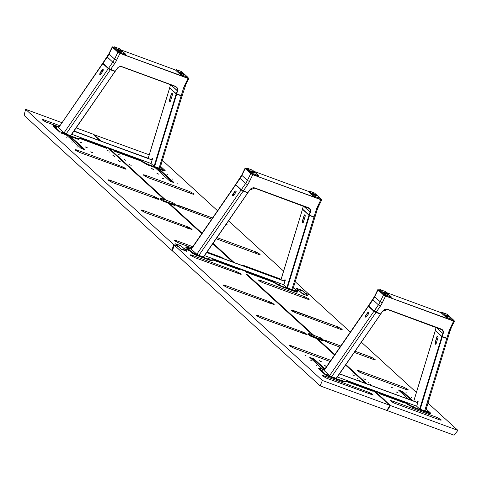 <?xml version="1.0" encoding="UTF-8"?>
<svg xmlns="http://www.w3.org/2000/svg" width="482" height="482" viewBox="0 0 482 482"><rect width="100%" height="100%" fill="white"/><g stroke="black" fill="none" stroke-linecap="round" stroke-linejoin="round"><path stroke-width="0.72" d="M174.598 240.741C173.96 240.072 174.454 240.012 176.069 240.56L174.484 240.187L174.394 240.524L177.539 242.488L191.963 247.856L178.708 242.976L174.315 240.391M42.524 120.066C41.886 119.391 42.38 119.331 43.995 119.885L42.41 119.512L42.32 119.849L45.465 121.813L58.931 126.826L46.634 122.295L42.241 119.717M75.541 150.233L79.657 152.469L126.049 169.23L124.579 167.887L121.675 166.495L121.621 167.917L121.675 166.495L77.012 150.053L76.969 151.209L77.012 150.053L75.427 149.679L75.541 150.233C74.903 149.559 75.397 149.504 77.012 150.053L121.675 166.495L125.977 169.266L79.657 152.469L75.258 149.884M141.581 210.574L145.691 212.809L192.083 229.565L190.619 228.227L187.709 226.835L143.052 210.393L143.009 211.55L143.052 210.393L141.461 210.019L141.581 210.574C140.943 209.899 141.431 209.839 143.052 210.393L187.709 226.835L187.661 228.257L187.709 226.835L192.017 229.607L145.691 212.809L141.298 210.224M108.558 180.401C107.926 179.732 108.414 179.672 110.029 180.226L108.444 179.852L108.558 180.401L112.101 182.413L157.331 199.078L112.674 182.636L108.275 180.051M108.119 150.643L107.534 150.39L108.119 150.643M109.703 152.089L109.119 151.836L109.703 152.089M114.987 156.915L114.403 156.662L114.987 156.915M72.234 142.184L71.643 141.931L72.234 142.184M232.848 262.081L212.767 243.729L232.848 262.081M201.747 233.662L168.326 203.127L201.747 233.662M164.38 199.518L109.053 148.968L164.38 199.518M100.033 140.726L93.122 134.171L100.033 140.726M24.1 115.391L25.576 109.3L61.81 122.639L25.576 109.3L24.1 115.391L171.851 250.393L24.1 115.391M76.138 127.917L93.122 134.171L76.138 127.917M172.387 250.682L171.851 250.393L173.707 244.645L25.576 109.3L173.707 244.645L171.851 250.393L172.345 250.664L174.201 244.916L173.707 244.645L178.22 246.392L175.629 244.031L178.171 246.489L174.201 244.916L172.387 250.682M175.556 243.814L180.955 245.826L184.004 248.573L189.161 250.423L184.022 248.531L181.413 246.206M237.005 268.04L237.662 268.281L237.005 268.04M186.661 246.832L191.456 248.598L185.956 246.748L192.939 253.177L192.704 253.665L185.835 247.387L186.07 246.905L193.643 253.64L210.809 260.045L210.574 260.527L194.348 254.556L194.583 254.068L211.038 260.123L213.231 259.599L212.996 260.081L211.243 260.672L211.478 260.19L213.665 259.659L213.659 260.226L212.996 260.081L213.231 259.599L213.894 259.738L239.891 269.311L239.656 269.793L213.659 260.226L213.894 259.738L241.235 269.516L272.71 281.392L280.03 285.428L279.795 285.91L273.517 282.368L273.752 281.88L273.517 282.368L272.475 281.88L272.71 281.392L272.475 281.88L246.477 272.306L246.712 271.824L272.963 281.494L280.819 285.814L297.304 291.887L297.069 292.375L280.837 286.398L281.072 285.916L297.834 292.038L293.393 287.706L297.888 291.815M110.029 180.226L109.992 181.377L110.029 180.226L154.692 196.668L154.638 198.09L154.692 196.668L110.029 180.226M84.953 149.607L84.368 149.679L84.953 149.607L70.691 136.575L84.953 149.607M80.602 148.004L66.335 134.972L80.723 148.107L84.368 149.679M83.88 149.498L69.089 135.984L83.88 149.498M43.995 119.885L43.952 121.036L43.995 119.885L59.72 125.675L43.995 119.885M74.047 130.947L91.002 137.4L74.047 130.947M176.069 240.56L176.026 241.717L176.069 240.56L192.758 246.706L176.069 240.56M224.841 259.238L221.298 257.225L207.085 251.984L220.726 257.002L220.708 257.611L220.726 257.002L224.612 259.045M81.964 142.889L80.205 142.154L81.964 142.889M87.248 147.715L85.489 146.98L87.248 147.715M92.532 152.541L90.773 151.806L92.532 152.541M162.524 200.072L163.898 200.976M157.331 199.078L158.921 199.452L158.801 198.903L154.692 196.668L158.994 199.434L157.331 199.078M113.403 155.469L112.812 155.222L113.403 155.469M118.686 160.295L118.096 160.054L118.686 160.295M120.271 161.741L119.681 161.5L120.271 161.741M66.95 137.358L66.365 137.111L66.95 137.358M77.518 147.01L76.927 146.769L77.518 147.01M86.646 147.709L86.013 147.191L86.706 147.727M85.465 147.01L87.308 147.89M91.929 152.535L91.297 152.017L91.99 152.553M90.749 151.836L92.592 152.716M80.693 142.545L81.422 142.901M80.181 142.178L82.024 143.064M81.362 142.877L80.783 142.6M169.664 87.887L148.131 158.433M169.676 87.953L176.177 93.888L154.083 166.314L154.583 166.585L176.671 94.159L169.676 87.953L148.173 158.451L169.676 87.953M159.946 168.399L154.583 166.585L176.671 94.159L181.154 95.81L159.06 168.236L181.154 95.81L176.177 93.888L154.083 166.314L151.047 163.543L152.535 158.656L152.113 158.271L151.667 159.735M170.254 101.437L169.995 101.521A1.229 0.56 99.2 0 1 169.712 99.87L170.815 100.051L169.712 99.87L171.453 94.177L172.46 94.339L171.453 94.177A1.229 0.56 99.2 0 1 172.122 93.394A1.229 0.56 99.2 0 1 172.345 93.556M169.712 99.87L169.543 99.804C169.435 101.63 169.791 101.949 170.598 100.768L169.995 101.521L169.712 99.87M171.279 94.111L169.477 100.057L169.797 101.624L170.514 101.003L172.399 94.815L172.08 93.255L171.279 94.111M115.065 71.42L70.758 135.701L114.987 71.438M70.758 135.701L115.059 71.432M115.041 71.444L70.565 135.653L66.088 134.002L110.366 69.745L114.849 71.396L108.293 68.625L64.01 132.881L64.371 133.153L66.088 134.002L110.366 69.745L108.293 68.625L102.666 63.353L58.515 127.857L102.654 63.413M108.293 68.625L64.01 132.881L58.515 127.857L102.799 63.6L108.293 68.625M100.039 72.848L99.708 74.336L100.762 74.21L103.094 70.89L103.202 69.516L102.057 69.944L100.039 72.848M103.003 71.131L102.955 71.119C103.522 69.468 103.166 69.143 101.895 70.155L103.172 69.649L103.365 70.004M100.419 74.457A1.229 0.639 121.7 0 1 100.021 74.439A1.229 0.639 121.7 0 1 100.196 72.957L101.238 73.607L100.196 72.957L102.051 70.264L103.07 70.896L102.051 70.264A1.229 0.639 121.7 0 1 103.172 69.649L102.943 71.107M110.378 69.709L115.144 71.234L108.504 68.378L102.955 63.311L108.51 68.703L110.33 69.691M176.653 86.965L176.563 87.266L176.653 86.965M108.583 68.745L102.931 63.353L107.094 56.87L112.8 62.142L107.257 57.069A20.527 17.497 132.4 0 0 109.04 54.008L114.589 59.075A20.527 17.497 -47.6 0 1 112.8 62.142L108.504 68.378L110.354 69.703L114.999 71.396M115.24 71.264L118.036 67.438L120.03 66.498L121.422 66.468L175.629 86.356L121.868 66.799L175.629 86.356L177.484 88.11L177.587 90.857L170.761 84.796L177.243 90.724L176.322 93.749L169.718 87.911L176.442 94.032L181.057 95.737L176.376 93.99L169.664 87.67L170.562 84.724M117.072 68.595L117.09 68.577A4.103 3.501 -47.6 0 1 121.844 66.781L121.898 66.799M187.612 77.204L188.914 78.56L188.034 78.415L184.714 85.254L185.594 85.398L184.714 85.254A22.232 18.955 132.4 0 0 183.329 88.778A1.711 0.434 17 0 0 184.305 88.676M188.884 78.433L119.964 53.357L188.04 78.331L119.693 53.165L117.994 52.201L112.36 47.17L112.517 46.868L114.005 47.356M109.04 54.008L112.36 47.17L109.04 54.008L114.589 59.075A20.527 17.497 -47.6 0 1 112.8 62.142L108.504 68.378L102.955 63.311L107.257 57.069A20.527 17.497 132.4 0 0 109.04 54.008M103.034 63.678L108.468 68.643M184.172 88.417A1.711 0.434 -163 0 1 184.305 88.67A1.711 0.434 -163 0 1 183.329 88.778L188.034 78.415L119.964 53.357L115.74 61.883L110.553 69.547L114.71 63.51L112.8 62.142L114.71 63.51A22.232 18.955 132.4 0 0 116.644 60.19L114.589 59.075L116.644 60.19L119.964 53.357L117.909 52.237L114.589 59.075L117.909 52.237L112.36 47.17L117.994 52.201L112.318 46.893M120.994 49.929L175.852 70.125M185.45 85.163L188.914 78.56M176.466 94.044L181.672 95.653M182.154 95.701L181.256 95.575L183.329 88.778L181.256 95.575L176.665 93.888L177.587 90.857L176.665 93.888L176.322 93.749L177.243 90.724A4.103 3.501 -47.6 0 0 176.406 87.109A4.103 3.501 -47.6 0 0 175.454 86.519M115.752 150.98L115.053 150.541L115.752 150.98M104.588 146.865L103.883 146.438L104.588 146.865M162.874 169.146L161.133 168.628M164.458 170.598L164.971 170.676M165.079 170.465L160.578 166.356L165.157 170.55L164.489 170.538L164.254 171.02L148.028 165.043L148.263 164.561L164.489 170.538L147.215 164.073L146.98 164.561L140.702 161.012L140.937 160.524L147.215 164.073L140.937 160.524L140.702 161.012L139.66 160.524L139.894 160.042L140.937 160.524L140.148 160.138L139.66 160.524L113.662 150.956L113.903 150.468L139.894 160.042L111.499 149.293L111.264 149.781L108.185 148.649L108.426 148.167L111.499 149.293L108.082 148.058L107.076 147.956L106.841 148.444L80.849 138.87L81.084 138.388L107.076 147.956L81.084 138.388L80.849 138.87L80.181 138.732L80.855 138.31L78.427 139.322L78.662 138.834L80.416 138.244L78 138.689L77.765 139.178L61.539 133.201L61.774 132.719L78 138.689L60.13 131.821L59.895 132.309L53.026 126.031L53.261 125.549L60.13 131.821L53.261 125.549L53.845 125.477L53.153 125.35L53.026 126.031L53.147 125.362M58.641 127.242L53.845 125.477L58.641 127.242M61.967 132.17L62.425 132.339M75.596 137.189L75.168 136.978M55.37 126.808L56.689 127.344M147.938 163.82L148.39 163.988M151.065 163.494L148.884 162.687M118.789 151.607L113.162 149.534M113.18 149.547L71.746 134.285M161.566 168.839L163.127 169.387M56.768 127.17L55.189 126.633L56.768 127.17M73.933 131.116L152.155 159.916L73.933 131.116M152.119 160.018L73.867 131.206L152.119 160.018M148.908 162.699L118.759 151.601M116.035 151.023L115.8 151.511M104.871 146.908L104.636 147.402M183.841 74.071A2.392 0.41 -154.1 0 1 184.04 74.397A2.392 0.41 -154.1 0 1 182.268 73.981A2.392 0.41 -154.1 0 1 179.931 72.631A2.392 0.41 -154.1 0 1 179.732 72.306A2.392 0.41 -154.1 0 1 181.497 72.722A2.392 0.41 -154.1 0 1 183.841 74.071L183.841 74.457L182.407 74.041L179.726 72.318L181.359 72.662L183.841 74.071M187.269 77.801L187.649 77.126L181.69 71.649L176.099 69.589L182.088 75.059L187.6 77.114L187.251 77.843L181.889 75.867L182.244 75.138L187.673 77.12L181.69 71.649M182.106 73.909A2.392 0.41 25.9 0 0 181.31 73.523M181.527 71.559L176.165 69.589M182.076 75.047L181.726 75.776L175.755 70.324L176.111 69.595L182.076 75.047M118.084 49.863A2.392 0.41 -154.1 0 1 117.885 49.538A2.392 0.41 -154.1 0 1 119.657 49.953A2.392 0.41 -154.1 0 1 121.994 51.303L121.813 51.67L121.994 51.303A2.392 0.41 -154.1 0 1 122.193 51.628A2.392 0.41 -154.1 0 1 120.428 51.213A2.392 0.41 -154.1 0 1 118.084 49.863L118.084 49.471L119.512 49.893L122.199 51.616L120.355 51.182L118.084 49.863M120.265 51.14A2.392 0.41 25.9 0 0 119.464 50.749M120.235 52.279L119.879 53.008L113.909 47.555L114.264 46.826L120.301 52.327L125.76 54.346L125.404 55.069L120.042 53.098L120.398 52.369L125.814 54.333L119.777 48.833L114.252 46.808L120.235 52.279M119.681 48.79L114.324 46.82M125.422 55.026L125.808 54.358L119.849 48.881M163.416 201.319L163.711 200.711L174.876 204.826L174.58 205.428L163.416 201.319M174.785 205.007L175.171 205.356L175.364 204.964M175.466 204.754L173.882 203.302L175.261 204.946L163.482 200.626L160.482 198.373L161.072 198.301L172.237 202.41L160.861 198.229L160.398 198.283L162.066 199.819L161.771 200.428L160.187 198.976L160.482 198.373L160.289 198.765M172.237 202.41L173.882 203.302L172.237 202.41M171.917 202.94L172.954 203.488M162.982 199.65L164.067 200.253L162.982 199.65M162.657 200.217L163 200.404M173.002 203.525L172.701 203.229L172.924 203.543M163.247 199.897L163.663 200.138M250.899 171.212A2.392 0.41 -154.1 0 1 250.7 170.887A2.392 0.41 -154.1 0 1 252.466 171.303A2.392 0.41 -154.1 0 1 254.809 172.652L254.629 173.026L254.809 172.652A2.392 0.41 -154.1 0 1 255.008 172.978A2.392 0.41 -154.1 0 1 253.237 172.562A2.392 0.41 -154.1 0 1 250.899 171.212L251.002 170.833L252.538 171.333L255.014 172.966L253.381 172.622L250.899 171.212M253.074 172.49A2.392 0.41 25.9 0 0 252.279 172.104M247.067 168.164L253.213 173.725L252.695 174.363L246.724 168.905L247.067 168.164L246.724 168.905L247.079 168.182L253.044 173.634L252.695 174.363L253.213 173.725L258.569 175.695L258.219 176.424L252.857 174.454L253.213 173.725L258.641 175.707L252.646 170.224L247.067 168.158L252.496 170.146M258.238 176.382L258.617 175.713M258.629 175.689L252.658 170.236M285.35 280.012L283.862 284.892L285.35 280.012L284.928 279.626L284.482 281.09L284.928 279.626M302.479 209.242L280.946 279.789M302.491 209.302L308.986 215.243L286.898 287.67L287.399 287.941L309.486 215.514L302.491 209.302L280.988 279.801L302.491 209.302M292.761 289.754L287.399 287.941L309.486 215.514L313.963 217.159L291.875 289.586L313.963 217.159L308.986 215.243L286.898 287.67L283.862 284.892M309.167 214.773L309.613 215.014M309.944 213.701L309.643 213.424M303.419 222.088L305.214 216.171L305.004 214.677L304.178 215.225L302.353 221.154L304.263 215.526L302.244 221.678L302.497 222.907L303.226 222.57L305.16 216.394M303.07 222.792A1.229 0.56 99.2 0 1 302.804 222.877A1.229 0.56 99.2 0 1 302.527 221.226L303.612 221.401L302.527 221.226L304.263 215.526L305.275 215.695L304.263 215.526A1.229 0.56 99.2 0 1 304.937 214.749A1.229 0.56 99.2 0 1 305.16 214.906M316.65 195.421A2.392 0.41 -154.1 0 1 316.849 195.752A2.392 0.41 -154.1 0 1 315.083 195.331A2.392 0.41 -154.1 0 1 312.746 193.987A2.392 0.41 -154.1 0 1 312.541 193.656A2.392 0.41 -154.1 0 1 314.312 194.077A2.392 0.41 -154.1 0 1 316.65 195.421L316.65 195.812L315.222 195.391L312.541 193.674L314.378 194.101L316.65 195.421M320.132 199.205L320.476 198.457L314.493 192.993L308.908 190.926L314.939 196.439L320.416 198.464L320.06 199.193L314.704 197.222L315.053 196.493L320.416 198.464L320.06 199.193L320.47 198.482M308.98 190.944L314.505 193.005L320.476 198.457M314.921 195.264A2.392 0.41 25.9 0 0 314.119 194.873M314.891 196.403L314.535 197.132L308.57 191.673L308.92 190.95L314.891 196.403M293.972 289.995L295.267 290.519M297.274 291.953L297.786 292.026M193.463 252.99L194.782 253.526M207.977 258.334L209.748 259.033M189.95 248.863L188.613 248.369M279.867 284.85L280.753 285.175M283.874 284.85L281.699 284.043M251.598 272.957L245.971 270.884M238.198 268.028L232.577 265.956M279.247 284.482L279.012 284.958M195.234 253.689L193.282 252.815L195.234 253.689M248.567 272.33L247.869 271.896L248.567 272.33M236.981 267.835L237.68 268.269L236.981 267.835M206.748 252.472L284.964 281.271L206.748 252.472M284.934 281.374L206.682 252.562L284.934 281.374M281.717 284.055L251.574 272.957M248.851 272.372L248.061 272.083M245.995 270.902L238.174 268.022M237.686 268.263L236.897 267.974M232.595 265.968L204.561 255.641M233.234 195.806A1.229 0.639 121.7 0 1 232.836 195.794A1.229 0.639 121.7 0 1 233.005 194.312L234.861 191.619L235.903 192.258L236.011 190.866L234.873 191.3L232.71 194.433L232.607 195.806L233.909 195.168L235.909 192.246L234.861 191.619A1.229 0.639 121.7 0 1 235.987 191.005A1.229 0.639 121.7 0 1 236.174 191.354M247.875 192.776L247.501 192.42L247.875 192.776L203.597 257.033L247.796 192.794L203.38 257.008L198.903 255.358L243.181 191.101L247.658 192.752L241.102 189.974L196.825 254.231L197.186 254.502L198.903 255.358L243.181 191.101L241.102 189.974L235.481 184.708M247.796 192.794L203.597 257.033M191.276 248.941L235.463 184.763M241.102 189.974L196.825 254.231L191.33 249.212L235.608 184.955L241.102 189.974M235.764 192.475L233.909 195.168L235.764 192.475M233.005 194.312L234.035 194.951L233.005 194.312M241.313 189.733L235.77 184.666L241.289 189.775L243.368 190.896L247.519 184.865A22.232 18.955 132.4 0 0 249.459 181.545L247.405 180.431A20.527 17.497 -47.6 0 1 245.615 183.491L240.066 178.424A20.527 17.497 132.4 0 0 241.856 175.358L247.405 180.431A20.527 17.497 -47.6 0 1 245.615 183.491L247.519 184.865L245.615 183.491L241.313 189.733L235.77 184.666L240.066 178.424L245.615 183.491L241.313 189.733M310.053 212.869L310.306 212.188M309.245 208.489A4.103 3.501 -47.6 0 1 310.053 212.074L310.402 212.213A4.38 3.729 132.4 0 0 308.438 207.712L254.882 187.992A4.38 3.729 132.4 0 0 249.809 189.902L249.899 189.926A4.103 3.501 -47.6 0 1 254.659 188.137A4.103 3.501 -47.6 0 0 249.899 189.926L247.983 192.553M249.929 189.962L254.683 188.149L309.221 208.465A4.103 3.501 -47.6 0 1 310.053 212.074L303.57 206.151L310.053 212.074L309.131 215.105L302.473 209.019L303.371 206.079M254.707 188.155L308.215 207.856M318.265 206.519L317.53 206.609L318.409 206.748L321.729 199.916L320.849 199.771L317.53 206.609A22.232 18.955 132.4 0 0 316.144 210.128A1.711 0.434 17 0 0 317.12 210.032A1.711 0.434 -163 0 1 316.144 210.128L320.849 199.687L252.779 174.623L250.724 173.592L245.175 168.525L245.326 168.224L246.802 168.706M241.398 190.101L235.746 184.702L241.398 190.101M235.71 184.401L240.066 178.424A20.527 17.497 132.4 0 0 241.856 175.358L245.175 168.525L241.856 175.358L247.405 180.431L250.724 173.592L247.405 180.431L249.459 181.545L252.779 174.707L250.724 173.592L252.779 174.623L250.959 173.677L245.26 168.483L250.724 173.592L245.133 168.242M245.031 168.29L241.711 175.129L235.62 184.473M253.809 171.285L308.661 191.481M321.584 199.626L320.434 198.578L321.699 199.783L320.849 199.687L252.779 174.707L321.699 199.807M321.729 199.916L252.779 174.707L248.555 183.238L243.368 190.896L247.959 192.589L250.845 188.793L252.146 188.052L254.231 187.823L308.438 207.712L309.974 208.887L310.504 210.104L310.559 211.496L309.48 215.237L314.071 216.93L316.144 210.128L314.071 216.93L314.963 217.057M316.987 209.772A1.711 0.434 -163 0 1 317.12 210.025L318.409 206.748M182.708 249.863L186.739 251.086L181.377 246.175L179.732 245.278L175.791 244.115L181.202 249.049L186.058 251.098M183.347 249.592L182.811 249.345M179.021 245.693L179.575 245.898M179.732 245.278L176.382 244.049M186.661 251.002L181.377 246.175M183.244 249.555L184.052 249.79L183.244 249.555M193.776 193.764L189.667 191.529L145.01 175.087L144.968 176.243L145.01 175.087L143.275 174.767L144.257 175.81L147.649 177.503L192.306 193.945L193.897 194.318L193.776 193.764C194.415 194.439 193.927 194.499 192.306 193.945L147.649 177.503L143.25 174.918L145.01 175.087L189.667 191.529L189.613 192.951L189.667 191.529L193.776 193.764L192.945 194.156L193.776 193.764L193.969 194.3M259.816 254.104C260.449 254.773 259.961 254.833 258.346 254.285L259.931 254.653L259.816 254.104L256.273 252.092L216.984 237.614L255.701 251.869L255.653 253.291L255.701 251.869L259.816 254.104L258.979 254.496L259.816 254.104L260.003 254.641M226.552 223.726L226.799 223.931L226.227 224.202L226.799 223.931L226.992 224.467L226.112 224.365M126.151 161.03L125.567 160.777L126.151 161.03M120.868 156.198L120.283 155.945L120.868 156.198M119.283 154.752L118.699 154.499L119.283 154.752M172.604 179.141L172.02 178.888L172.604 179.141M110.408 144.546L148.185 158.247L110.402 144.546M211.767 219.123L180.666 207.67L176.273 205.085L178.027 205.26L177.985 206.41L178.027 205.26L212.556 217.972L176.292 204.94L177.274 205.977L180.099 207.447L211.767 219.123M242.428 265.606L244.061 265.594L244.043 266.203L244.061 265.594L281.108 279.235L244.061 265.594L242.476 265.221L242.591 265.775M305.052 293.092L309.064 294.568L305.052 293.092L302.461 290.724L305.052 293.092M302.443 290.767L296.611 288.369L299.244 290.953L296.653 288.585M99.479 140.22L99.726 139.714L101.377 141.22L99.726 139.714L99.479 140.22M110.396 149.462L165.718 200.012L110.396 149.462M169.67 203.621L202.054 233.21L169.67 203.621M213.074 243.283L234.186 262.576L213.074 243.283M98.852 139.159L99.726 139.714L98.852 139.159L98.69 139.497L98.852 139.159L93.568 134.333L98.852 139.159M93.502 134.514L149.233 154.824L93.502 134.514M162.404 160.373L217.533 210.748L162.404 160.373M228.558 220.822L283.591 271.107L228.558 220.822M295.219 281.729L309.245 294.55L295.219 281.729M241.711 269.691L245.121 271.029L241.711 269.691M248.17 272.149L248.826 272.39L248.17 272.149M295.394 289.531L299.244 290.953L295.394 289.531M258.346 254.285L216.189 238.765L258.346 254.285M171.008 181.575L169.363 180.684L155.096 167.652L169.483 180.786L173.128 182.359L173.713 182.286L159.452 169.254L173.61 182.497M172.64 182.178L157.849 168.664L172.64 182.178M162.314 178.232L164.073 178.961L162.314 178.232M157.03 173.406L158.795 174.135L157.03 173.406M151.746 168.58L153.511 169.309L151.746 168.58M146.992 164.097L148.227 164.483M225.847 224.293L227.058 224.431L226.486 223.678M130.875 165.651L131.465 165.892L130.875 165.651M129.29 164.199L129.881 164.446L129.29 164.199M124.007 159.373L124.597 159.62L124.007 159.373M177.328 183.763L177.918 184.004L177.328 183.763M166.766 174.104L167.35 174.351L166.766 174.104M162.711 178.509L163.446 178.864M162.205 178.141L164.049 179.021M163.386 178.84L162.802 178.563M156.921 173.315L158.765 174.195M152.149 168.851L152.878 169.206M151.637 168.489L153.481 169.369M152.818 169.188L152.24 168.911M442.048 329.827A4.103 3.501 -47.6 0 1 442.856 333.417L441.934 336.442L435.276 330.363L442.054 336.725L435.276 330.363L436.174 327.417L435.294 330.297M382.702 311.27A4.103 3.501 -47.6 0 1 387.462 309.48L387.685 309.33A4.38 3.729 132.4 0 0 382.606 311.245L382.702 311.27A4.103 3.501 -47.6 0 1 387.462 309.48L382.726 311.3M385.449 295.912L383.606 294.894L378.063 289.827L374.653 296.701L377.93 289.586M454.496 321.151L385.702 296.062M454.387 320.97L453.201 319.885L454.454 321.042L454.255 321.289L385.576 296.05L383.521 294.936L380.202 301.768A20.527 17.497 -47.6 0 1 378.412 304.835L372.869 299.768A20.527 17.497 132.4 0 0 374.653 296.701L380.202 301.768L383.521 294.936L377.972 289.863L383.606 294.894L377.96 289.718L379.593 290.043M386.582 292.616L441.44 312.812M375.99 312.402L380.756 313.927L374.116 311.071L368.567 306.004L372.869 299.768A20.527 17.497 132.4 0 0 374.653 296.701L380.202 301.768A20.527 17.497 -47.6 0 1 378.412 304.835L380.322 306.209A22.232 18.955 132.4 0 0 382.256 302.889L380.202 301.768L382.256 302.889L385.576 296.05L453.646 321.114L450.327 327.947L451.206 328.091L450.327 327.947A22.232 18.955 132.4 0 0 448.941 331.471A1.711 0.434 17 0 0 449.917 331.375A1.711 0.434 -163 0 1 448.941 331.471L446.868 338.268L442.054 336.725L447.284 338.346M451.062 327.856L454.526 321.253M447.766 338.4L442.277 336.581L443.356 332.839L443.301 331.441L442.349 329.736L441.241 329.049L387.685 309.33L385.642 309.197L384.274 309.709L383.088 310.649L380.756 313.927L376.165 312.24L380.322 306.209L378.412 304.835L374.116 311.071L368.423 305.817L368.579 306.329L372.869 299.768L378.412 304.835L374.128 311.396L376.165 312.24L381.352 304.576L385.576 296.05L453.646 321.114L448.941 331.471L446.868 338.268L447.784 338.37L446.669 338.43L442.078 336.737M449.784 331.11A1.711 0.434 -163 0 1 449.917 331.369L451.206 328.091M442.85 334.213L443.103 333.532M368.507 305.745L368.579 306.329L374.128 311.396L380.557 314.089M374.195 311.438L375.942 312.384M368.652 306.371L374.08 311.336M377.834 289.634L374.514 296.466L368.423 305.817M442.856 333.417L443.199 333.55A4.38 3.729 132.4 0 0 441.241 329.049L387.48 309.492L442.018 329.802A4.103 3.501 -47.6 0 1 442.856 333.417L436.373 327.489L442.856 333.417M387.51 309.498L441.018 329.194M382.69 311.288L380.611 314.089M435.276 330.58L413.743 401.126M435.288 330.646L441.789 336.587L419.695 409.007L420.196 409.278L442.289 336.852L435.288 330.646L413.791 401.144L435.288 330.646M425.558 411.092L420.196 409.278L442.289 336.852L446.766 338.503L424.672 410.929L446.766 338.503L441.789 336.587L419.695 409.007L416.659 406.236L418.147 401.349L417.725 400.964L417.279 402.428M441.964 336.111L442.41 336.358M442.747 335.044L442.446 334.767M435.867 344.136L435.608 344.214A1.229 0.56 99.2 0 1 435.324 342.563L436.433 342.744L435.324 342.563L437.066 336.87L438.072 337.032L437.066 336.87A1.229 0.56 99.2 0 1 437.734 336.087A1.229 0.56 99.2 0 1 437.957 336.249M436.21 343.461L438.011 337.514L437.807 336.02L436.975 336.563L435.089 342.756L435.294 344.244L436.126 343.702L435.608 344.214L435.156 342.497C435.047 344.323 435.403 344.642 436.21 343.461L436.222 343.431M380.678 314.119L336.376 378.394L380.599 314.131M336.376 378.394L380.672 314.125M380.672 314.131L336.177 378.346L331.7 376.701L375.978 312.444L380.461 314.089L373.905 311.318L329.622 375.574L329.983 375.846L331.7 376.701L375.978 312.444L373.905 311.318L368.284 306.052M324.079 370.278L368.266 306.106M373.905 311.318L329.622 375.574L324.127 370.556L368.411 306.299L373.905 311.318M365.651 315.541L365.32 317.036L366.374 316.903L368.706 313.583L368.814 312.209L367.67 312.637L365.651 315.541M368.616 313.83L368.567 313.812C369.134 312.161 368.778 311.836 367.507 312.848L368.784 312.348L368.977 312.697M366.031 317.15A1.229 0.639 121.7 0 1 365.633 317.138A1.229 0.639 121.7 0 1 365.808 315.656L366.856 316.3L365.808 315.656L367.664 312.957L368.682 313.589L367.664 312.957A1.229 0.639 121.7 0 1 368.784 312.348L368.555 313.8M319.458 368.17L324.253 369.935L318.753 368.091L325.742 374.52L325.507 375.002L318.638 368.73L318.873 368.242L325.862 374.622L327.386 375.412L325.742 374.52L325.507 375.002L327.151 375.9L327.386 375.412L343.612 381.389L343.377 381.871L327.151 375.9L327.386 375.412L344.281 381.527L343.612 381.389L343.377 381.871L344.04 382.015L344.281 381.527L346.028 380.937L345.793 381.425L344.04 382.015L344.281 381.527L346.468 381.003L374.038 390.86L377.111 391.993L376.876 392.475L373.797 391.342L374.038 390.86L405.507 402.735L405.272 403.217L379.28 393.649L379.515 393.161L405.76 402.832L412.833 406.766L412.592 407.254L413.64 407.742L413.875 407.254L430.101 413.231L429.866 413.713L430.571 413.827L430.806 413.345L430.101 413.231L429.866 413.713L413.64 407.742L413.875 407.254L412.833 406.766L412.592 407.254L406.314 403.705L406.549 403.223L413.622 407.157L430.306 413.303L430.691 413.158L426.19 409.049L430.806 413.345M428.486 411.845L426.6 411.218L428.739 412.08M414.002 406.681L412.664 406.187M328.037 375.032L326.694 374.538M342.551 380.376L341.208 379.882M322.301 370.037L322.753 370.206M384.401 394.3L365.374 387.293M416.677 406.187L414.496 405.38M428.516 412.026L427.179 411.532M380.943 393.288L381.642 393.722L380.943 393.288M370.2 389.564L369.501 389.125L370.2 389.564M372.688 390.649L372.453 391.137L346.462 381.563L346.697 381.081L372.688 390.649M337.358 376.978L365.392 387.305M369.694 389.311L370.483 389.607M380.858 393.426L381.648 393.716M384.371 394.294L414.52 405.392M417.737 402.711L339.485 373.905L417.737 402.711M339.545 373.809L417.767 402.609L339.545 373.809M383.672 292.544A2.392 0.41 -154.1 0 1 383.473 292.219A2.392 0.41 -154.1 0 1 385.238 292.634A2.392 0.41 -154.1 0 1 387.582 293.984L387.401 294.357L387.582 293.984A2.392 0.41 -154.1 0 1 387.781 294.309A2.392 0.41 -154.1 0 1 386.01 293.893A2.392 0.41 -154.1 0 1 383.672 292.544L383.774 292.164L385.311 292.664L387.787 294.297L386.154 293.954L383.672 292.544M385.847 293.821A2.392 0.41 25.9 0 0 385.052 293.436M385.823 294.966L385.467 295.695L379.497 290.236L379.852 289.513L385.847 294.99L391.342 297.026L390.992 297.755L385.63 295.785L385.986 295.056L391.402 297.02L385.365 291.52L379.84 289.489L385.823 294.966M385.269 291.477L379.906 289.501M391.01 297.713L391.39 297.045M391.402 297.02L385.431 291.568M449.423 316.752A2.392 0.41 -154.1 0 1 449.622 317.084A2.392 0.41 -154.1 0 1 447.856 316.662A2.392 0.41 -154.1 0 1 445.519 315.318A2.392 0.41 -154.1 0 1 445.314 314.987A2.392 0.41 -154.1 0 1 447.085 315.409A2.392 0.41 -154.1 0 1 449.423 316.752L449.423 317.144L447.995 316.722L445.314 315.005L447.151 315.433L449.423 316.752M452.857 320.482L453.249 319.789L447.266 314.324L441.681 312.264L447.712 317.771L453.188 319.795L452.833 320.524L447.477 318.554L447.826 317.825L453.225 319.807M447.694 316.596A2.392 0.41 25.9 0 0 446.892 316.204M447.115 314.246L441.753 312.276M453.249 319.789L447.278 314.336M447.664 317.734L447.308 318.463L441.343 313.005L441.693 312.282L447.664 317.734M289.7 345.913C289.061 345.239 289.555 345.178 291.17 345.733L289.586 345.359L289.7 345.913L293.243 347.92L330.068 361.494L293.809 348.149L289.417 345.564M223.66 285.573L227.775 287.808L274.168 304.57L272.698 303.226L269.793 301.834L269.739 303.256L269.793 301.834L225.13 285.392L225.094 286.549L225.13 285.392L223.546 285.019L223.66 285.573C223.027 284.898 223.515 284.844 225.13 285.392L269.793 301.834L274.095 304.606L227.775 287.808L223.383 285.224M190.643 255.406L194.758 257.635L241.151 274.397L240.169 273.36L236.776 271.667L236.722 273.089L236.776 271.667L192.113 255.225L192.071 256.376L192.113 255.225L190.529 254.851L190.643 255.406C190.01 254.731 190.498 254.671 192.113 255.225L236.776 271.667L241.078 274.439L194.758 257.635L190.36 255.056M256.683 315.74L260.792 317.975L307.185 334.737L305.721 333.393L302.81 332.008L302.762 333.43L302.81 332.008L258.153 315.565L258.111 316.716L258.153 315.565L256.563 315.192L256.683 315.74C256.044 315.071 256.532 315.011 258.153 315.565L302.81 332.008L307.118 334.773L260.792 317.975L256.4 315.391M322.717 376.081L326.832 378.316L373.225 395.077L371.755 393.734L368.844 392.342L368.796 393.764L368.844 392.342L324.187 375.9L324.145 377.057L324.187 375.9L322.603 375.526L322.717 376.081C322.078 375.412 322.572 375.351 324.187 375.9L368.844 392.342L373.152 395.113L326.832 378.316L322.434 375.731M357.885 378.852L357.295 378.605L357.885 378.852M311.432 360.741L310.842 360.494L311.432 360.741M181.015 248.953L178.43 246.585L174.412 245.109L178.43 246.585L181.497 249.29L186.721 251.303M246.501 274.559L312.499 334.857L246.501 274.559M383.756 399.964L374.665 391.661L383.756 399.964M365.645 383.419L345.564 365.073L365.645 383.419M334.544 354.999L316.451 338.466L334.544 354.999M174.195 245.085L322.362 380.473L320.126 385.877L172.381 250.875L174.231 245.127L172.381 250.875L320.126 385.877L386.877 410.453L389.908 405.344L384.624 400.518L389.908 405.344L322.362 380.473L320.126 385.877L386.877 410.453L389.908 405.344L322.362 380.473L174.219 245.061M184.214 248.766L186.823 251.092L184.214 248.766M189.372 250.616L184.232 248.724L189.372 250.616M291.17 345.733L291.128 346.889L291.17 345.733L330.863 360.343L291.17 345.733M322.976 369.465L309.763 357.391L322.976 369.465M310.541 358.102L313.824 359.602L312.179 358.704L312.469 358.102L314.113 358.994L313.824 359.602L324.591 369.441L313.824 359.602L314.113 358.994L324.964 368.905L313.993 358.891L309.763 357.391M321.163 361.446L319.403 360.711L321.163 361.446M326.447 366.272L324.687 365.543L326.447 366.272M352.601 374.026L352.011 373.785L352.601 374.026M354.186 375.478L353.595 375.231L354.186 375.478M359.47 380.304L358.879 380.057L359.47 380.304M306.148 355.915L305.558 355.674L306.148 355.915M316.716 365.573L316.126 365.326L316.716 365.573M320.56 361.44L319.928 360.922L320.62 361.458M319.379 360.741L321.223 361.621M325.844 366.266L325.211 365.748L325.904 366.284M324.663 365.567L326.507 366.447M308.878 298.936L304.769 296.701L260.111 280.259L260.069 281.41L260.111 280.259L258.376 279.94L259.84 281.283L262.75 282.669L307.408 299.111L308.998 299.485L308.878 298.936C309.516 299.605 309.028 299.665 307.408 299.111L262.75 282.669L258.352 280.084L260.111 280.259L304.769 296.701L304.714 298.123L304.769 296.701L308.878 298.936L308.046 299.328L308.878 298.936L309.07 299.473M440.952 419.611L436.843 417.376L392.179 400.934L392.143 402.09L392.179 400.934L390.45 400.614L391.432 401.657L394.824 403.35L439.482 419.792L441.072 420.165L440.952 419.611C441.59 420.286 441.102 420.346 439.482 419.792L394.824 403.35L390.426 400.765L392.179 400.934L436.843 417.376L436.788 418.798L436.843 417.376L440.952 419.611L440.12 420.003L440.952 419.611L441.144 420.147M407.935 389.444L403.826 387.209L359.162 370.766L359.12 371.917L359.162 370.766L357.427 370.447L358.897 371.791L361.807 373.182L406.465 389.625L408.049 389.992L407.935 389.444C408.573 390.113 408.079 390.173 406.465 389.625L361.807 373.182L357.409 370.592L359.162 370.766L403.826 387.209L403.771 388.631L403.826 387.209L407.935 389.444L407.103 389.836L407.935 389.444L408.127 389.98M341.901 329.104L337.786 326.868L291.393 310.107L292.375 311.149L295.767 312.842L340.425 329.284L342.015 329.658L341.901 329.104C342.533 329.778 342.045 329.839 340.425 329.284L295.767 312.842L291.375 310.257L293.128 310.426L293.086 311.583L293.128 310.426L337.786 326.868L337.737 328.29L337.786 326.868L341.901 329.104L341.063 329.495L341.901 329.104L342.087 329.64M374.918 359.271C375.55 359.946 375.062 360.006 373.448 359.452L375.032 359.825L375.123 359.488L371.971 357.524L355.089 351.251L370.803 357.042L370.754 358.463L370.803 357.042L374.918 359.271L374.08 359.662L374.918 359.271L375.104 359.813M369.049 382.967L368.459 382.714L369.049 382.967M411.803 397.698L411.212 397.451L411.803 397.698M246.977 274.499L246.808 274.836L246.977 274.499L247.844 275.053L247.597 275.559L247.844 275.053L313.836 335.352L246.977 274.499M385.094 400.458L384.985 400.849L390.354 405.507L387.329 410.622L454.08 435.198L457.9 430.378L390.354 405.507L387.329 410.622L454.08 435.198L457.9 430.378L390.354 405.507L376.008 392.155L385.094 400.458M317.789 338.96L334.851 354.553L317.789 338.96M345.877 364.627L366.989 383.913L345.877 364.627M309.775 295.032L350.336 332.092L309.775 295.032M361.355 342.16L416.388 392.45L361.355 342.16M428.016 403.073L457.9 430.378L428.016 403.073M302.045 293.508L299.455 291.146L295.605 289.724L299.455 291.146L303.69 294.406L307.956 295.846L305.263 293.285L309.275 294.761L305.263 293.285L307.745 295.858M245.712 271.36L242.066 270.016L245.712 271.36M373.448 359.452L354.3 352.402L373.448 359.452M339.973 347.13L328.784 343.009L339.973 347.13M326.145 340.599L340.762 345.98L325.175 340.298L324.38 340.394L324.988 341.033L328.784 343.009L324.392 340.425L326.145 340.599L326.103 341.75L326.145 340.599M399.301 390.782L402.458 392.179L411.273 400.217L402.584 392.282L402.874 391.673L398.439 389.986L408.519 399.204L398.524 390.071L399.108 389.998L398.903 390.42M402.874 391.673L412.875 400.807L402.874 391.673M279.711 285.398L280.898 285.832M402.663 397.06L401.476 396.626M396.228 391.962L397.987 392.697L396.228 391.962M390.944 387.136L392.709 387.865L390.944 387.136M370.074 384.208L370.664 384.449L370.074 384.208M364.79 379.382L365.38 379.623L364.79 379.382M363.205 377.93L363.796 378.177L363.205 377.93M405.958 392.667L406.549 392.908L405.958 392.667M396.12 391.872L397.963 392.758M391.348 387.414L392.077 387.769M390.836 387.046L392.679 387.926M392.017 387.745L391.432 387.468M320.355 337.749L309.191 333.64L321.301 338.183L323.699 340.28L322.994 340.165L322.699 340.768L323.404 340.882L323.699 340.28L322.994 340.165L322.699 340.768L311.535 336.659L311.83 336.05L322.994 340.165L310.185 335.159L309.89 335.767L308.305 334.315L308.601 333.713L310.185 335.159L309.89 335.767L311.535 336.659L311.83 336.05L308.601 333.713L309.191 333.64M311.227 335.104L312.005 335.394M321.084 338.81L320.301 338.521L321.084 338.81M320.717 338.774L320.301 338.521M312.131 335.599L311.107 334.99M322 338.641L323.687 340.292M296.798 288.718L302.081 293.544M303.732 294.424L307.685 295.556L302.112 290.513L297.406 288.604L296.737 288.591L302.226 293.604L307.082 295.653M300.045 290.254L300.605 290.459M304.377 294.153L303.841 293.906M300.756 289.839L297.406 288.604M304.461 293.984L303.654 293.749L304.461 293.984M159.964 168.375L182.051 95.948M177.051 94.189L176.249 94.062M177.768 89.935L177.49 90.839M175.424 86.519L121.868 66.799M114.945 71.396L108.516 68.703L102.817 63.082L108.902 53.773L112.222 46.935M182.172 95.677L185.594 85.398M175.611 86.386L176.406 87.109M169.718 87.911L176.376 93.99M117.114 68.607L115.264 71.294M115.053 150.547L114.812 151.029M103.883 146.438L103.648 146.92M62.431 132.863L62.666 132.375M74.746 137.298L74.981 136.81M148.402 164.513L148.637 164.031M160.717 168.947L160.952 168.459M160.367 198.186L160.072 198.789M292.779 289.73L314.867 217.304M309.866 215.544L309.064 215.418M303.401 222.1L305.136 216.406M209.76 259.557L209.995 259.075M191.191 248.977L235.475 184.72M241.331 190.059L235.782 184.992M320.44 198.572L321.572 199.608M317.12 210.025L314.981 217.033M182.335 249.784L182.63 249.176M441.988 336.683L435.33 330.604M449.917 331.369L447.784 338.37M454.375 320.952L453.201 319.879M436.18 327.296L435.252 330.321M425.576 411.068L447.664 338.641M442.663 336.888L441.861 336.755M323.994 370.315L368.272 306.058M322.765 370.73L323 370.242M174.195 245.073L172.345 250.827M303.359 294.345L303.654 293.737"/></g></svg>
